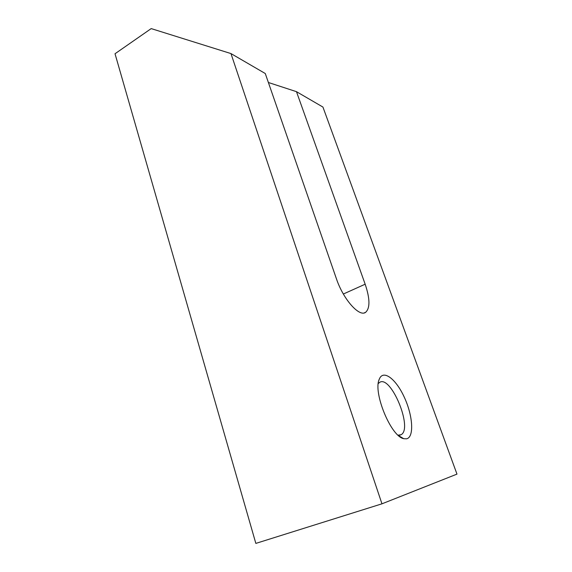 <?xml version="1.0" encoding="UTF-8"?>
<svg xmlns="http://www.w3.org/2000/svg" width="572" height="572" viewBox="0 0 572 572"><rect width="100%" height="100%" fill="white"/><g stroke="black" fill="none" stroke-linecap="round" stroke-linejoin="round"><path stroke-width="0.86" d="M381.96 503.818L456.978 474.116L322.93 107.057L296.475 91.67L365.165 284.205C370.005 298.627 370.184 307.979 365.708 312.255C359.502 317.496 343.314 299.471 336.436 278.807L265.272 73.523L230.966 53.575L381.96 503.818L255.841 543.4L115.022 53.747L151.194 28.6L230.966 53.575M378.278 383.569L379.472 382.489C390.69 374.26 413.32 428.521 401.072 434.727L398.033 435.163M406.635 438.817L403.775 438.703C390.998 436.629 372.88 392.435 379.222 379.343C383.026 369.033 395.86 378.721 404.247 397.132C412.805 415.372 414.421 437.051 406.635 438.817M268.382 82.497L296.475 91.67M365.165 284.205L343.35 294.022M398.62 435.678L403.775 438.703M378.893 380.344L379.222 379.343M399.685 435.213L401.072 434.727M364.221 312.898L365.708 312.255"/></g></svg>
